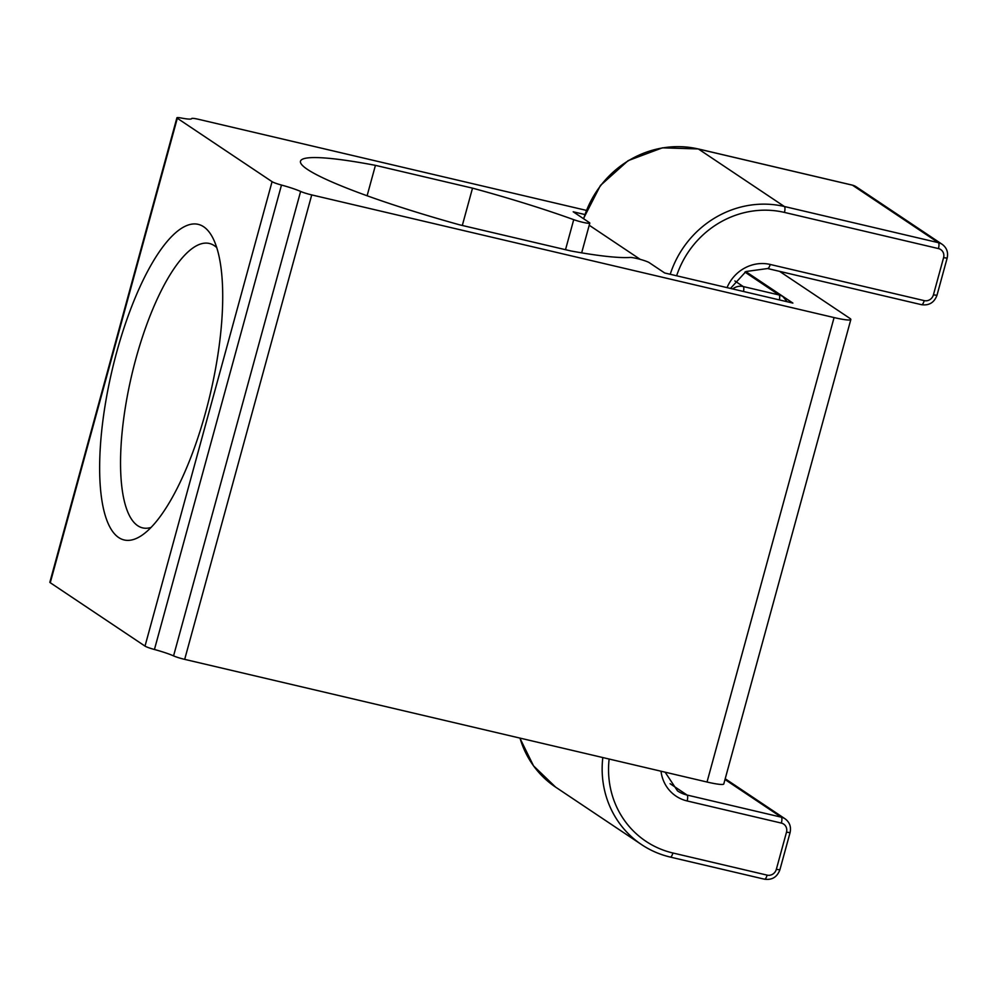 <?xml version="1.0" encoding="UTF-8"?>
<svg xmlns="http://www.w3.org/2000/svg" width="997" height="997" viewBox="0 0 997 997"><rect width="100%" height="100%" fill="white"/><g stroke="black" fill="none" stroke-linecap="round" stroke-linejoin="round"><path stroke-width="1.5" d="M281.49 185.056A24.302 2.679 -164.7 0 1 300.62 191.436L173.565 655.889A24.302 2.679 15.3 0 0 154.435 649.496L281.49 185.056A10.344 1.147 -164.7 0 1 272.069 181.666L177.316 118.269A10.344 1.147 -164.7 0 1 176.905 117.796A10.344 1.147 -164.7 0 1 181.317 118.032A24.302 2.679 -164.7 0 0 191.673 118.606L191.686 118.568A24.302 2.679 -164.7 0 1 191.673 118.606A10.344 1.147 -164.7 0 1 191.686 118.556A10.344 1.147 -164.7 0 1 198.814 119.378L586.311 210.367M779.592 271.358L849.88 318.379A24.302 2.679 -164.7 0 1 850.84 319.514A24.302 2.679 -164.7 0 1 834.078 317.569L311.737 194.914A10.344 1.147 -164.7 0 1 300.62 191.436M584.778 214.505L573.2 211.788L589.389 222.618A10.344 1.147 -164.7 0 1 589.8 223.104A10.344 1.147 -164.7 0 1 584.092 222.593A10.344 1.147 -164.7 0 1 573.724 219.664L565.511 249.699M745.806 271.595L792.864 303.076L664.675 272.979L649.209 262.635A10.344 1.147 -164.7 0 0 639.875 259.27A10.344 1.147 -164.7 0 0 630.216 257.45A175.796 19.392 -164.7 0 1 571.057 250.995L459.829 224.886A175.796 19.392 -164.7 0 1 300.496 161.19A175.796 19.392 -164.7 0 1 375.433 165.352L472.516 188.146A175.796 19.392 -164.7 0 1 573.724 219.664M176.905 117.796L49.85 582.236A10.344 1.147 15.3 0 0 50.261 582.722L145.014 646.106A10.344 1.147 15.3 0 0 154.435 649.496M173.565 655.889A10.344 1.147 15.3 0 0 184.682 659.366L707.023 782.022A24.302 2.679 15.3 0 0 723.785 783.966L850.84 319.514M116.637 352.402A162.1 50.498 -76.8 0 0 142.284 535.053A162.1 50.498 -76.8 0 0 210.33 393.74A162.1 50.498 -76.8 0 0 212.286 236.9A162.1 50.498 -76.8 0 0 116.637 352.402M472.516 188.146L462.309 225.459M151.046 527.45A146.061 45.513 103.2 0 1 142.608 527.874A146.061 45.513 103.2 0 1 135.866 358.833A146.061 45.513 103.2 0 1 209.382 243.48A146.061 45.513 103.2 0 1 216.76 247.617M375.433 165.352L367.108 195.761M50.261 582.722L177.316 118.269M184.682 659.366L311.737 194.914M272.069 181.666L145.014 646.106M834.078 317.569L707.023 782.022M743.5 291.485A5.172 1.608 -76.8 0 0 743.214 286.538A12.924 12.201 123.8 0 0 732.67 288.943M602.811 757.546A97.208 91.736 123.8 0 0 641.569 844.609A97.208 91.736 123.8 0 0 670.121 857.009A5.172 1.608 -76.8 0 0 670.296 857.084A5.172 1.608 -76.8 0 0 672.9 852.996A92.036 86.864 -56.2 0 1 609.142 759.041M764.35 879.13A5.172 1.608 -76.8 0 0 764.525 879.204A5.172 1.608 -76.8 0 0 767.117 875.129L672.9 852.996M519.998 738.104A97.208 91.736 -56.2 0 0 555.628 787.132L641.569 844.609C650.356 850.478 659.939 854.641 670.296 857.084L764.525 879.204C772.027 880.226 777.149 877.086 779.891 869.795L776.327 869.372A7.752 7.315 -56.2 0 1 767.117 875.129M779.891 869.795L790.073 832.62L786.496 832.196L776.327 869.372M790.073 832.62C791.331 826.849 789.674 822.251 785.088 818.824A12.924 12.201 123.8 0 0 781.299 817.179A5.172 1.608 103.2 0 1 781.361 823.086A7.752 7.315 -56.2 0 1 786.496 832.196M724.993 779.517L781.299 817.179L687.07 795.045A5.172 1.608 103.2 0 1 687.132 800.952L781.361 823.086M661.011 771.217A37.749 35.618 123.8 0 0 687.132 800.952M670.096 783.692L687.07 795.045A32.577 30.745 -56.2 0 1 677.499 790.895L665.124 772.177M787.219 301.755L782.882 296.608A12.924 12.201 123.8 0 0 779.081 294.962A5.172 1.608 103.2 0 1 779.38 299.91M744.909 272.094L779.081 294.962L743.214 286.538L734.851 280.942M583.669 218.792A97.208 91.736 -56.2 0 1 698.436 149.014A5.172 1.608 -76.8 0 0 698.261 148.939L662.407 147.83L628.122 160.642L600.443 185.467L583.444 218.642M947.15 258.111L943.586 257.687L933.416 294.863L936.981 295.286L947.15 258.111C948.409 252.341 946.751 247.742 942.177 244.315A12.924 12.201 123.8 0 0 938.376 242.67L784.365 206.504L698.436 149.014L852.447 185.18A5.172 1.608 -76.8 0 0 852.273 185.106A5.172 1.608 -76.8 0 0 852.074 185.093M676.627 275.783A92.036 86.864 -56.2 0 1 784.427 212.411L938.439 248.577A5.172 1.608 103.2 0 0 938.376 242.67L852.447 185.18A12.924 12.201 -56.2 0 1 856.236 186.825L852.273 185.106L698.261 148.939M640.224 259.357L589.215 225.235M784.427 212.411A5.172 1.608 -76.8 0 0 784.365 206.504A97.208 91.736 123.8 0 0 670.221 274.287M767.416 268.467A5.172 1.608 -76.8 0 0 767.59 268.542A5.172 1.608 -76.8 0 0 770.195 264.454A37.749 35.618 123.8 0 0 727.037 287.622M921.427 304.621A5.172 1.608 -76.8 0 0 921.602 304.708A5.172 1.608 -76.8 0 0 924.207 300.62L770.195 264.454M933.416 294.863A7.752 7.315 -56.2 0 1 924.207 300.62M938.439 248.577A7.752 7.315 -56.2 0 1 943.586 257.687M589.8 223.104L581.662 252.852M555.628 787.132L533.545 765.883L519.861 738.067M745.631 271.695L782.882 296.608M725.205 778.757L785.088 818.824M942.177 244.315L856.236 186.825M936.981 295.286C934.239 302.577 929.104 305.718 921.602 304.708L767.59 268.542L745.98 271.508L730.489 288.432"/></g></svg>
